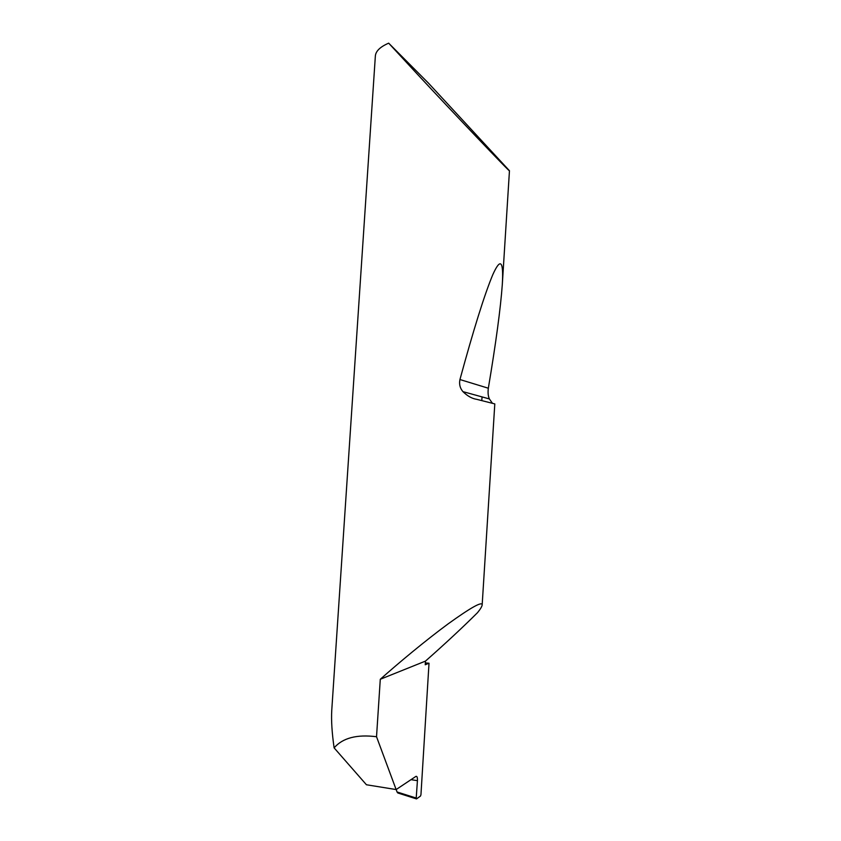 <?xml version="1.0" encoding="UTF-8"?>
<svg xmlns="http://www.w3.org/2000/svg" width="841" height="841" viewBox="0 0 841 841"><rect width="100%" height="100%" fill="white"/><g stroke="black" fill="none" stroke-linecap="round" stroke-linejoin="round"><path stroke-width="1.26" d="M425.357 662.929L429.015 663.223L425.241 664.768L425.472 661.11C445.373 643.544 462.708 627.397 477.499 612.679C480.369 609.178 481.925 606.603 482.166 604.973C482.398 601.073 471.055 607.381 448.116 623.885C425.546 640.506 398.455 663.086 380.29 679.265L425.472 661.11M396.132 789.562L376.526 736.727C356.763 734.246 342.623 737.967 334.119 747.87L366.434 784.758L396.132 789.562L415.938 776.38C417.031 775.991 417.525 777.431 417.43 780.669L411.007 779.66M482.166 604.973L494.802 403.911L476.763 399.338C472.085 398.655 467.48 396.09 462.949 391.643C460.006 388.216 459.007 384.179 459.943 379.543C473.588 329.441 484.532 294.487 492.794 274.671C500.532 257.462 503.706 260.71 502.308 284.426C500.595 308.3 495.938 342.897 488.337 388.227C487.78 392.589 488.127 396.164 489.378 398.928L492.311 403.112M388.679 43.164L428.563 83.248L509.457 170.744C513.073 175.685 448.264 107.49 419.701 76.699L388.679 43.164C380.143 46.854 375.696 51.175 375.349 56.116L331.753 710.361C331.175 720.401 331.964 732.9 334.119 747.87M482.04 396.91L481.809 400.516M376.526 736.727L380.29 679.265M429.015 663.223L420.952 794.692L420.521 796.028L416.505 798.918L416.211 798.056L417.42 780.774M396.216 789.499L397.015 791.959L416.211 798.056M397.825 792.979L416.306 798.855L397.825 792.979L397.015 791.959M488.337 388.227L459.943 379.543M509.457 170.744L502.308 284.426M489.378 398.928L462.949 391.643"/></g></svg>
